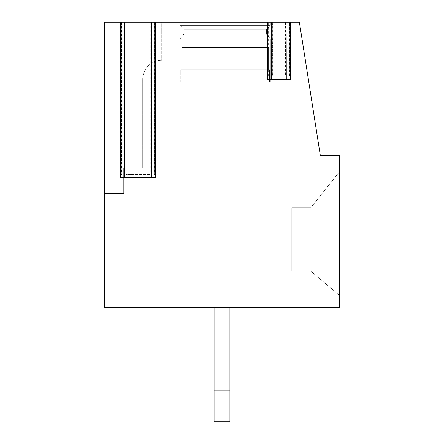 <?xml version="1.0" encoding="UTF-8"?>
<svg xmlns="http://www.w3.org/2000/svg" width="444" height="444" viewBox="0 0 444 444"><rect width="100%" height="100%" fill="white"/><g stroke="black" fill="none" stroke-linecap="round" stroke-linejoin="round"><path stroke-width="0.33" stroke-dasharray="2.22 1.67" d="M285.431 22.2L285.431 76.113L272.744 76.113L272.744 22.2L149.85 22.2L149.85 174.431L126.063 174.431L126.063 22.2L104.656 22.2L104.656 307.631L339.344 307.631L339.344 155.4L320.313 155.4L299.384 22.2L272.744 22.2M285.431 76.113L272.744 76.113M104.656 22.2L161.744 22.2L104.656 22.2L161.744 22.2L104.656 22.2L161.744 22.2L104.656 22.2L161.744 22.2L104.656 22.2L161.744 22.2L104.656 22.2L161.744 22.2L161.744 60.256A19.031 19.031 0 0 0 142.713 79.287A19.031 19.031 0 0 1 161.744 60.256A19.031 19.031 0 0 0 142.713 79.287L142.713 168.087L104.656 168.087L104.656 22.2L161.744 22.2L161.744 60.256A19.031 19.031 0 0 0 142.713 79.287L142.713 168.087L104.656 168.087L123.687 168.087L123.687 193.456L104.656 193.456L104.656 168.087L123.687 168.087L123.687 193.456L104.656 193.456L104.656 168.087L123.687 168.087L123.687 193.456L104.656 193.456L104.656 168.087L123.687 168.087L123.687 193.456L104.656 193.456L104.656 168.087L123.687 168.087L123.687 193.456L104.656 193.456L104.656 168.087L123.687 168.087L123.687 193.456L104.656 193.456L104.656 168.087L123.687 168.087L123.687 193.456L104.656 193.456L104.656 168.087L123.687 168.087L123.687 193.456L104.656 193.456L104.656 168.087L123.687 168.087L123.687 193.456L104.656 193.456L104.656 168.087L123.687 168.087L123.687 193.456L104.656 193.456L104.656 168.087L123.687 168.087L123.687 193.456L104.656 193.456L104.656 168.087L123.687 168.087L123.687 193.456L104.656 193.456L104.656 168.087L123.687 168.087L123.687 193.456L104.656 193.456L104.656 168.087L123.687 168.087L123.687 193.456L104.656 193.456L104.656 168.087L123.687 168.087L123.687 193.456L104.656 193.456L104.656 168.087L123.687 168.087L123.687 193.456L104.656 193.456L104.656 168.087L123.687 168.087L123.687 193.456L104.656 193.456L104.656 168.087L123.687 168.087L123.687 193.456L104.656 193.456L104.656 168.087L123.687 168.087L123.687 193.456L104.656 193.456L104.656 168.087L123.687 168.087L123.687 193.456L104.656 193.456L104.656 168.087L123.687 168.087L123.687 193.456L104.656 193.456L104.656 168.087L123.687 168.087L123.687 193.456L104.656 193.456L104.656 168.087L123.687 168.087L123.687 193.456L104.656 193.456L104.656 168.087L123.687 168.087L123.687 193.456L104.656 193.456L104.656 168.087L123.687 168.087L123.687 193.456L104.656 193.456L104.656 168.087L123.687 168.087L123.687 193.456L104.656 193.456L104.656 168.087L123.687 168.087L123.687 193.456L104.656 193.456L104.656 168.087L123.687 168.087L123.687 193.456L104.656 193.456L104.656 168.087L123.687 168.087L123.687 193.456L104.656 193.456L104.656 168.087L123.687 168.087L123.687 193.456L104.656 193.456L104.656 168.087L123.687 168.087L123.687 193.456L104.656 193.456L104.656 168.087L123.687 168.087L123.687 193.456L104.656 193.456L104.656 168.087L123.687 168.087L123.687 193.456L104.656 193.456L104.656 168.087L123.687 168.087L123.687 193.456L104.656 193.456L104.656 168.087L123.687 168.087L123.687 193.456L104.656 193.456L104.656 168.087L123.687 168.087L123.687 193.456L104.656 193.456L104.656 22.2M149.85 22.2L126.063 22.2M290.981 22.2L290.981 79.287L287.007 79.287L287.007 22.2L290.981 22.2L286.83 22.2M271.345 22.2L267.194 22.2L271.167 22.2L271.345 79.287L267.194 79.287L271.167 79.287M156.194 22.2L156.194 177.6L151.476 177.6L151.709 22.2L156.194 22.2L151.476 22.2M124.437 22.2L119.719 22.2L124.209 22.2L124.437 177.6L120.629 177.6M179.981 22.2L270.363 22.2L179.981 22.2L270.363 22.2L179.981 22.2L270.363 22.2L179.981 22.2L270.363 22.2L179.981 22.2L270.363 22.2L179.981 22.2L270.363 22.2L179.981 22.2L270.363 22.2L179.981 22.2L270.363 22.2L179.981 22.2L270.363 22.2L179.981 22.2L270.363 22.2L179.981 22.2L270.363 22.2L179.981 22.2L270.363 22.2L179.981 22.2L270.363 22.2L179.981 22.2L270.363 22.2L179.981 22.2L270.363 22.2L179.981 22.2L270.363 22.2L179.981 22.2L270.363 22.2L179.981 22.2L270.363 22.2L179.981 22.2L179.981 25.369L270.363 25.369L270.363 22.2L270.363 25.369L270.363 22.2L270.363 25.369L270.363 22.2L270.363 25.369L270.363 22.2L270.363 25.369L270.363 22.2L270.363 25.369L270.363 22.2L270.363 25.369L270.363 22.2L270.363 25.369L270.363 22.2L270.363 25.369L270.363 22.2L270.363 25.369L179.981 25.369L179.981 22.2L179.981 25.369L270.363 25.369L266.4 29.337L270.363 25.369L179.981 25.369L270.363 25.369L179.981 25.369L179.981 22.2L179.981 25.369L270.363 25.369L266.4 29.337L270.363 25.369L179.981 25.369L270.363 25.369L179.981 25.369L179.981 22.2L179.981 25.369L270.363 25.369L266.4 29.337L270.363 25.369L179.981 25.369L270.363 25.369L179.981 25.369L179.981 22.2L179.981 25.369L270.363 25.369L266.4 29.337L270.363 25.369L179.981 25.369L270.363 25.369L179.981 25.369L179.981 22.2L179.981 25.369L270.363 25.369L266.4 29.337L270.363 25.369L179.981 25.369L270.363 25.369L179.981 25.369L179.981 22.2L179.981 25.369L270.363 25.369L266.4 29.337L270.363 25.369L179.981 25.369L270.363 25.369L179.981 25.369L179.981 22.2L179.981 25.369L270.363 25.369L266.4 29.337L270.363 25.369L179.981 25.369L270.363 25.369L179.981 25.369L179.981 22.2L179.981 25.369L270.363 25.369L266.4 29.337L270.363 25.369L179.981 25.369L270.363 25.369L179.981 25.369L179.981 22.2M183.944 29.337L179.981 25.369L270.363 25.369L266.4 29.337L270.363 25.369L179.981 25.369L183.944 29.337L266.4 29.337L183.944 29.337L266.4 29.337L266.4 34.094L266.4 29.337L183.944 29.337L179.981 25.369L183.944 29.337L266.4 29.337L183.944 29.337L266.4 29.337L266.4 34.094L266.4 29.337L183.944 29.337L179.981 25.369L183.944 29.337L266.4 29.337L183.944 29.337L266.4 29.337L266.4 34.094L266.4 29.337L183.944 29.337L179.981 25.369L183.944 29.337L266.4 29.337L183.944 29.337L266.4 29.337L266.4 34.094L266.4 29.337L183.944 29.337L179.981 25.369L183.944 29.337L266.4 29.337L183.944 29.337L266.4 29.337L266.4 34.094L266.4 29.337L183.944 29.337L179.981 25.369L183.944 29.337L266.4 29.337L183.944 29.337L266.4 29.337L266.4 34.094L266.4 29.337L183.944 29.337L179.981 25.369L183.944 29.337L266.4 29.337L183.944 29.337L266.4 29.337L266.4 34.094L266.4 29.337L183.944 29.337L179.981 25.369L183.944 29.337L266.4 29.337L183.944 29.337L266.4 29.337L266.4 34.094L266.4 29.337L183.944 29.337L179.981 25.369L183.944 29.337L266.4 29.337L183.944 29.337L266.4 29.337L266.4 34.094L266.4 29.337L183.944 29.337L183.944 34.094L266.4 34.094L183.944 34.094L183.944 29.337L183.944 34.094L266.4 34.094L270.363 38.883L266.4 34.094L183.944 34.094L266.4 34.094L183.944 34.094L183.944 29.337L183.944 34.094L266.4 34.094L270.363 38.883L266.4 34.094L183.944 34.094L266.4 34.094L183.944 34.094L183.944 29.337L183.944 34.094L266.4 34.094L270.363 38.883L266.4 34.094L183.944 34.094L266.4 34.094L183.944 34.094L183.944 29.337L183.944 34.094L266.4 34.094L270.363 38.883L266.4 34.094L183.944 34.094L266.4 34.094L183.944 34.094L183.944 29.337L183.944 34.094L266.4 34.094L270.363 38.883L266.4 34.094L183.944 34.094L266.4 34.094L183.944 34.094L183.944 29.337L183.944 34.094L266.4 34.094L270.363 38.883L266.4 34.094L183.944 34.094L266.4 34.094L183.944 34.094L183.944 29.337L183.944 34.094L266.4 34.094L270.363 38.883L266.4 34.094L183.944 34.094L266.4 34.094L183.944 34.094L183.944 29.337L183.944 34.094L266.4 34.094L270.363 38.883L266.4 34.094L183.944 34.094L266.4 34.094L183.944 34.094L183.944 29.337M179.981 38.883L183.944 34.094L266.4 34.094L270.363 38.883L266.4 34.094L183.944 34.094L179.981 38.883L270.363 38.883L179.981 38.883L270.363 38.883L270.363 82.018L270.363 38.883L179.981 38.883L183.944 34.094L179.981 38.883L270.363 38.883L179.981 38.883L270.363 38.883L270.363 82.018L270.363 38.883L179.981 38.883L183.944 34.094L179.981 38.883L270.363 38.883L179.981 38.883L270.363 38.883L270.363 82.018L270.363 38.883L179.981 38.883L183.944 34.094L179.981 38.883L270.363 38.883L179.981 38.883L270.363 38.883L270.363 82.018L270.363 38.883L179.981 38.883L183.944 34.094L179.981 38.883L270.363 38.883L179.981 38.883L270.363 38.883L270.363 82.018L270.363 38.883L179.981 38.883L183.944 34.094L179.981 38.883L270.363 38.883L179.981 38.883L270.363 38.883L270.363 82.018L270.363 38.883L179.981 38.883L183.944 34.094L179.981 38.883L270.363 38.883L179.981 38.883L270.363 38.883L270.363 82.018L270.363 38.883L179.981 38.883L183.944 34.094L179.981 38.883L270.363 38.883L179.981 38.883L270.363 38.883L270.363 82.018L270.363 38.883L179.981 38.883L183.944 34.094L179.981 38.883L270.363 38.883L179.981 38.883L270.363 38.883L270.363 82.018L270.363 38.883L179.981 38.883L179.981 82.018L270.363 82.018L179.981 82.018L179.981 38.883L179.981 82.018L269.569 82.229L179.981 82.018L270.363 82.018L179.981 82.018L179.981 38.883L179.981 82.018L270.363 82.018L179.981 82.018L270.363 82.018L179.981 82.018L270.363 82.018L179.981 82.018L179.981 38.883L179.981 82.018L270.363 82.018L179.981 82.018L270.363 82.018L179.981 82.018L179.981 38.883L179.981 82.018L270.363 82.018L179.981 82.018L270.363 82.018L179.981 82.018L179.981 38.883L179.981 82.018L270.363 82.018L179.981 82.018L270.363 82.018L179.981 82.018L270.363 82.018L179.981 82.018L179.981 38.883L179.981 82.018L270.363 82.018L179.981 82.018L270.363 82.018L179.981 82.018L179.981 38.883L179.981 82.018L270.363 82.018L179.981 82.018L270.363 82.018L179.981 82.018L179.981 38.883L179.981 82.018L270.363 82.018L179.981 82.018L270.363 82.018L179.981 82.018L270.363 82.018L179.981 82.018L179.981 38.883M181.801 69.769L181.801 47.569L268.542 47.569L181.801 47.569L268.542 47.569L181.801 47.569L268.542 47.569L181.801 47.569L268.542 47.569L181.801 47.569L268.542 47.569L181.801 47.569L268.542 47.569L181.801 47.569L268.542 47.569L181.801 47.569L268.542 47.569L181.801 47.569L268.542 47.569L181.801 47.569L268.542 47.569L181.801 47.569L268.542 47.569L181.801 47.569L268.542 47.569L181.801 47.569L268.542 47.569L181.801 47.569L268.542 47.569L181.801 47.569L268.542 47.569L181.801 47.569L268.542 47.569L181.801 47.569L268.542 47.569L181.801 47.569L268.542 47.569L181.801 47.569L268.542 47.569L181.801 47.569L181.801 69.769L180.769 69.769L268.542 69.769L181.801 69.769L181.801 47.569L181.801 69.769L180.769 69.769L269.569 69.769L268.542 69.769L268.542 47.569L268.542 69.769L181.801 69.769L181.801 47.569L181.801 69.769L180.769 69.769L269.569 69.769L268.542 69.769L268.542 47.569L268.542 69.769L181.801 69.769L181.801 47.569L181.801 69.769L180.769 69.769L269.569 69.769L268.542 69.769L268.542 47.569L268.542 69.769L181.801 69.769L181.801 47.569L181.801 69.769L180.769 69.769L269.569 69.769L268.542 69.769L268.542 47.569L268.542 69.769L181.801 69.769L181.801 47.569L181.801 69.769L180.769 69.769L269.569 69.769L268.542 69.769L268.542 47.569L268.542 69.769L181.801 69.769L181.801 47.569L181.801 69.769L180.769 69.769L269.569 69.769L268.542 69.769L268.542 47.569L268.542 69.769L181.801 69.769L181.801 47.569L181.801 69.769L180.769 69.769L269.569 69.769L268.542 69.769L268.542 47.569L268.542 69.769L181.801 69.769L181.801 47.569L181.801 69.769L180.769 69.769L269.569 69.769L268.542 69.769L268.542 47.569L268.542 69.769L181.801 69.769L181.801 47.569L181.801 69.769L180.769 69.769L269.569 69.769L268.542 69.769L268.542 47.569L268.542 69.769L181.801 69.769L181.801 47.569L181.801 69.769L180.769 69.769L269.569 69.769L268.542 69.769L268.542 47.569L268.542 69.769L181.801 69.769L181.801 47.569L181.801 69.769L180.769 69.769L269.569 69.769L268.542 69.769L268.542 47.569L268.542 69.769L181.801 69.769L181.801 47.569L181.801 69.769L180.769 69.769L269.569 69.769L268.542 69.769L268.542 47.569L268.542 69.769L181.801 69.769L181.801 47.569L181.801 69.769L180.769 69.769L269.569 69.769L268.542 69.769L268.542 47.569L268.542 69.769L181.801 69.769L181.801 47.569L181.801 69.769L180.769 69.769L269.569 69.769L268.542 69.769L268.542 47.569L268.542 69.769L181.801 69.769L181.801 47.569L181.801 69.769L180.769 69.769L269.569 69.769L268.542 69.769L268.542 47.569L268.542 69.769L181.801 69.769L181.801 47.569L181.801 69.769L180.769 69.769L269.569 69.769L268.542 69.769L268.542 47.569L268.542 69.769L181.801 69.769L181.801 47.569L181.801 69.769L180.769 69.769L269.569 69.769L268.542 69.769L268.542 47.569L268.542 69.769L181.801 69.769M180.769 82.229L269.569 82.229L180.769 82.229L269.569 82.229L269.569 69.769L268.542 69.769L269.569 69.769L269.569 82.229L269.569 69.769L269.569 82.229L269.569 69.769L269.569 82.229L269.569 69.769L269.569 82.229L269.569 69.769L269.569 82.229L269.569 69.769L269.569 82.229L269.569 69.769L269.569 82.229L269.569 69.769L269.569 82.229L269.569 69.769L269.569 82.229L180.769 82.229L269.569 82.229L180.769 82.229L269.569 82.229L180.769 82.229L225.169 82.229L179.981 82.018L225.169 82.229L179.981 82.018L225.169 82.229L179.981 82.018L180.769 82.229L180.769 69.769L180.769 82.229M268.542 69.769L268.542 47.569L268.542 69.769M142.713 168.087L104.656 168.087L142.713 168.087L104.656 168.087L142.713 168.087L104.656 168.087L142.713 168.087L104.656 168.087L142.713 168.087L104.656 168.087L142.713 168.087L142.713 79.287L142.713 168.087M142.713 79.287A19.031 19.031 0 0 1 161.744 60.256A19.031 19.031 0 0 0 142.713 79.287A19.031 19.031 0 0 1 161.744 60.256A19.031 19.031 0 0 0 142.713 79.287A19.031 19.031 0 0 1 161.744 60.256A19.031 19.031 0 0 0 142.713 79.287A19.031 19.031 0 0 1 161.744 60.256A19.031 19.031 0 0 0 142.713 79.287M267.538 79.287L271.345 79.287M290.981 79.287L290.631 79.287M267.194 22.2L267.194 79.287M339.344 295.26L339.344 171.889L339.344 295.26L339.344 171.889L339.344 295.26L339.344 171.889L339.344 295.26L339.344 171.889L339.344 295.26L339.344 171.889L339.344 295.26L339.344 171.889L339.344 295.26L339.344 171.889L339.344 295.26L339.344 171.889L339.344 295.26L339.344 171.889L339.344 295.26L339.344 171.889L339.344 295.26L339.344 171.889L339.344 295.26L339.344 171.889L339.344 295.26L339.344 171.889L339.344 295.26L339.344 171.889L339.344 295.26L339.344 171.889L339.344 295.26L339.344 171.889L339.344 295.26L339.344 171.889L339.344 295.26L339.344 171.889L339.344 295.26L310.8 271.156L310.8 207.731L339.344 171.889L310.8 207.731L291.769 207.731L291.769 271.156L291.769 207.731L291.769 271.156L291.769 207.731L291.769 271.156L291.769 207.731L291.769 271.156L291.769 207.731L291.769 271.156L291.769 207.731L291.769 271.156L291.769 207.731L291.769 271.156L291.769 207.731L291.769 271.156L291.769 207.731L291.769 271.156L291.769 207.731L291.769 271.156L291.769 207.731L291.769 271.156L291.769 207.731L291.769 271.156L291.769 207.731L291.769 271.156L291.769 207.731L291.769 271.156L291.769 207.731L291.769 271.156L291.769 207.731L291.769 271.156L291.769 207.731L291.769 271.156L291.769 207.731L291.769 271.156L291.769 207.731L310.8 207.731L310.8 271.156L291.769 271.156L310.8 271.156L339.344 295.26L310.8 271.156L310.8 207.731L339.344 171.889L310.8 207.731L310.8 271.156L339.344 295.26L310.8 271.156L291.769 271.156L310.8 271.156L310.8 207.731L291.769 207.731L310.8 207.731L339.344 171.889L310.8 207.731L310.8 271.156L339.344 295.26L310.8 271.156L291.769 271.156L310.8 271.156L310.8 207.731L291.769 207.731L310.8 207.731L339.344 171.889L310.8 207.731L310.8 271.156L339.344 295.26L310.8 271.156L291.769 271.156L310.8 271.156L310.8 207.731L291.769 207.731L310.8 207.731L339.344 171.889L310.8 207.731L310.8 271.156L339.344 295.26L310.8 271.156L291.769 271.156L310.8 271.156L310.8 207.731L291.769 207.731L310.8 207.731L339.344 171.889L310.8 207.731L310.8 271.156L339.344 295.26L310.8 271.156L291.769 271.156L310.8 271.156L310.8 207.731L291.769 207.731L310.8 207.731L339.344 171.889L310.8 207.731L310.8 271.156L339.344 295.26L310.8 271.156L291.769 271.156L310.8 271.156L310.8 207.731L291.769 207.731L310.8 207.731L339.344 171.889L310.8 207.731L310.8 271.156L339.344 295.26L310.8 271.156L291.769 271.156L310.8 271.156L310.8 207.731L291.769 207.731L310.8 207.731L339.344 171.889L310.8 207.731L310.8 271.156L339.344 295.26L310.8 271.156L291.769 271.156L310.8 271.156L310.8 207.731L291.769 207.731L310.8 207.731L339.344 171.889L310.8 207.731L310.8 271.156L339.344 295.26L310.8 271.156L291.769 271.156L310.8 271.156L310.8 207.731L291.769 207.731L310.8 207.731L339.344 171.889L310.8 207.731L310.8 271.156L339.344 295.26L310.8 271.156L291.769 271.156L310.8 271.156L310.8 207.731L291.769 207.731L310.8 207.731L339.344 171.889L310.8 207.731L310.8 271.156L339.344 295.26L310.8 271.156L291.769 271.156L310.8 271.156L310.8 207.731L291.769 207.731L310.8 207.731L339.344 171.889L310.8 207.731L310.8 271.156L339.344 295.26L310.8 271.156L291.769 271.156L310.8 271.156L310.8 207.731L291.769 207.731L310.8 207.731L339.344 171.889L310.8 207.731L310.8 271.156L339.344 295.26L310.8 271.156L291.769 271.156L310.8 271.156L310.8 207.731L291.769 207.731L310.8 207.731L339.344 171.889L310.8 207.731L310.8 271.156L339.344 295.26L310.8 271.156L291.769 271.156L310.8 271.156L310.8 207.731L291.769 207.731L310.8 207.731L339.344 171.889L310.8 207.731L310.8 271.156L339.344 295.26L310.8 271.156L291.769 271.156L310.8 271.156L310.8 207.731L291.769 207.731L310.8 207.731L339.344 171.889L310.8 207.731L310.8 271.156L339.344 295.26L310.8 271.156L291.769 271.156L310.8 271.156L310.8 207.731L291.769 207.731L310.8 207.731L339.344 171.889L310.8 207.731L310.8 271.156L339.344 295.26M214.069 307.631L214.069 390.087L229.931 390.087L229.931 421.8L214.069 421.8L229.931 421.8L229.931 390.087L214.069 390.087L229.931 390.087L214.069 390.087L229.931 390.087L214.069 390.087L229.931 390.087L214.069 390.087L229.931 390.087L214.069 390.087L229.931 390.087L214.069 390.087L229.931 390.087L214.069 390.087L229.931 390.087L214.069 390.087L229.931 390.087L214.069 390.087L229.931 390.087L214.069 390.087L229.931 390.087L214.069 390.087L229.931 390.087L214.069 390.087L229.931 390.087L214.069 390.087L229.931 390.087L214.069 390.087L229.931 390.087L214.069 390.087L229.931 390.087L214.069 390.087L229.931 390.087L229.931 421.8L214.069 421.8L229.931 421.8L214.069 421.8L229.931 421.8L214.069 421.8L229.931 421.8L214.069 421.8L229.931 421.8L214.069 421.8L229.931 421.8L214.069 421.8L229.931 421.8L214.069 421.8L229.931 421.8L214.069 421.8L229.931 421.8L214.069 421.8L229.931 421.8L214.069 421.8L229.931 421.8L214.069 421.8L229.931 421.8L214.069 421.8L229.931 421.8L214.069 421.8L229.931 421.8L214.069 421.8L229.931 421.8L214.069 421.8L229.931 421.8L214.069 421.8L229.931 421.8L214.069 421.8L214.069 307.631L214.069 421.8L214.069 307.631L214.069 421.8L214.069 307.631L214.069 421.8L214.069 307.631L214.069 421.8L214.069 307.631L214.069 421.8L214.069 307.631L214.069 421.8L214.069 307.631L214.069 421.8L214.069 307.631L214.069 421.8L214.069 307.631L214.069 421.8L214.069 307.631L214.069 421.8L214.069 307.631L214.069 421.8L214.069 307.631L214.069 421.8L214.069 307.631L214.069 421.8L214.069 307.631L214.069 421.8L214.069 307.631L214.069 421.8L214.069 307.631L229.931 307.631L229.931 421.8L229.931 307.631L229.931 421.8L229.931 307.631L229.931 421.8L229.931 307.631L229.931 421.8L229.931 307.631L229.931 421.8L229.931 307.631L229.931 421.8L229.931 307.631L229.931 421.8L229.931 307.631L229.931 421.8L229.931 307.631L229.931 421.8L229.931 307.631L229.931 421.8L229.931 307.631L229.931 421.8L229.931 307.631L229.931 421.8L229.931 307.631L229.931 421.8L229.931 307.631L229.931 421.8L229.931 307.631L229.931 421.8L229.931 307.631L214.069 307.631L229.931 307.631L214.069 307.631L229.931 307.631L214.069 307.631L229.931 307.631L214.069 307.631L229.931 307.631L214.069 307.631L229.931 307.631L214.069 307.631L229.931 307.631L214.069 307.631L229.931 307.631L214.069 307.631L229.931 307.631L214.069 307.631L229.931 307.631L214.069 307.631L229.931 307.631L214.069 307.631L229.931 307.631L214.069 307.631L229.931 307.631L214.069 307.631L229.931 307.631L214.069 307.631L229.931 307.631L214.069 307.631L229.931 307.631L214.069 307.631L229.931 307.631L214.069 307.631L229.931 307.631L214.069 307.631L214.069 390.087L214.069 307.631L214.069 390.087L229.931 390.087L229.931 421.8L229.931 307.631M214.069 390.087L229.931 390.087M310.8 207.731L291.769 207.731L310.8 207.731M310.8 271.156L291.769 271.156L310.8 271.156M119.719 22.2L119.719 177.6L124.209 177.6M124.437 177.6L119.719 177.6M151.709 177.6L156.194 177.6M155.283 177.6L151.476 177.6M149.85 174.431L126.063 174.431M289.399 22.2L289.399 76.113M285.775 22.2L285.775 76.113M121.578 22.2L121.578 174.431M154.334 22.2L154.334 174.431M150.76 22.2L150.76 174.431M125.153 22.2L125.153 174.431M268.77 22.2L268.77 76.113M272.4 22.2L272.4 76.113M289.582 76.113L289.582 22.2M154.568 174.431L154.568 22.2M121.351 174.431L121.351 22.2M268.592 76.113L268.592 22.2"/><path stroke-width="0.67" d="M290.631 22.2L290.631 79.287L267.538 79.287L267.538 22.2L155.283 22.2L155.283 177.6L120.629 177.6L120.629 22.2L104.656 22.2L104.656 307.631L339.344 307.631L339.344 155.4L320.313 155.4L299.384 22.2L271.167 22.2M287.007 22.2L286.83 79.287L271.345 79.287L271.345 22.2L267.538 22.2M151.709 22.2L155.283 22.2M120.629 22.2L124.437 22.2L124.437 177.6L151.476 177.6L151.476 22.2L124.209 22.2M214.069 307.631L214.069 421.8L229.931 421.8L229.931 307.631M214.069 390.087L229.931 390.087"/></g></svg>
